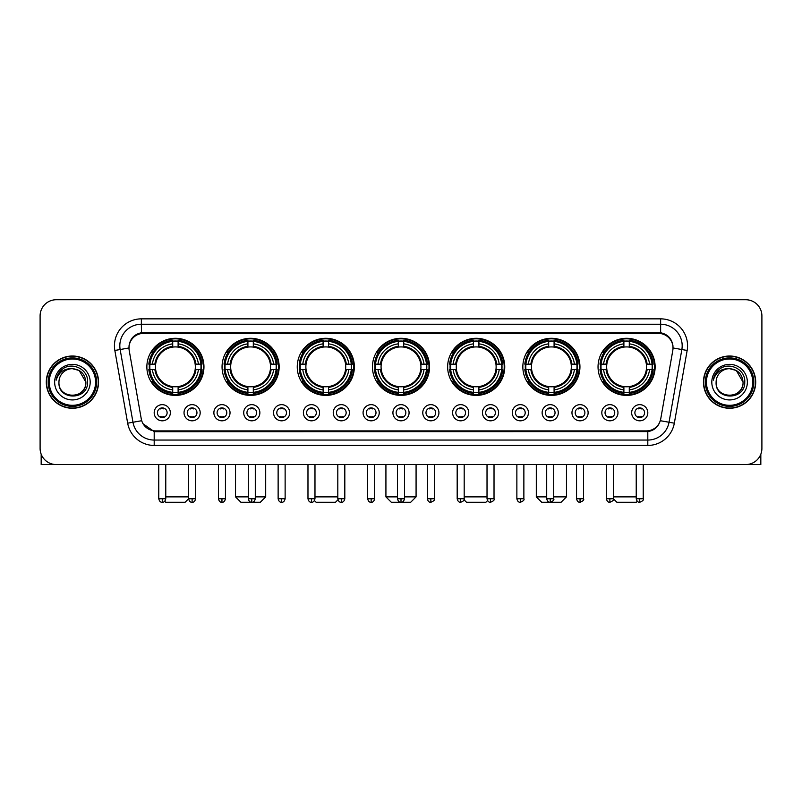<?xml version="1.0" encoding="UTF-8"?>
<svg xmlns="http://www.w3.org/2000/svg" width="802" height="802" viewBox="0 0 802 802"><rect width="100%" height="100%" fill="white"/><g stroke="black" fill="none" stroke-linecap="round" stroke-linejoin="round"><path stroke-width="1.2" d="M447.646 366.845A28.551 28.551 0 0 0 476.198 395.396A28.551 28.551 0 0 0 504.749 366.845A28.551 28.551 0 0 0 476.198 338.304A28.551 28.551 0 0 0 447.646 366.845M222.054 366.845A28.551 28.551 0 0 0 250.605 395.396A28.551 28.551 0 0 0 279.156 366.845A28.551 28.551 0 0 0 250.605 338.304A28.551 28.551 0 0 0 222.054 366.845M297.251 366.845A28.551 28.551 0 0 0 325.802 395.396A28.551 28.551 0 0 0 354.354 366.845A28.551 28.551 0 0 0 325.802 338.304A28.551 28.551 0 0 0 297.251 366.845M372.449 366.845A28.551 28.551 0 0 0 401 395.396A28.551 28.551 0 0 0 429.551 366.845A28.551 28.551 0 0 0 401 338.304A28.551 28.551 0 0 0 372.449 366.845M522.844 366.845A28.551 28.551 0 0 0 551.395 395.396A28.551 28.551 0 0 0 579.946 366.845A28.551 28.551 0 0 0 551.395 338.304A28.551 28.551 0 0 0 522.844 366.845M598.041 366.845A28.551 28.551 0 0 0 626.593 395.396A28.551 28.551 0 0 0 655.134 366.845A28.551 28.551 0 0 0 626.593 338.304A28.551 28.551 0 0 0 598.041 366.845M146.866 366.845A28.551 28.551 0 0 0 175.407 395.396A28.551 28.551 0 0 0 203.959 366.845A28.551 28.551 0 0 0 175.407 338.304A28.551 28.551 0 0 0 146.866 366.845M200.189 412.739A8.08 8.08 0 0 1 192.109 420.819A8.08 8.08 0 0 1 184.029 412.739A8.08 8.08 0 0 1 192.109 404.659A8.08 8.08 0 0 1 200.189 412.739M187.257 412.739A4.852 4.852 0 0 0 192.109 417.591A4.852 4.852 0 0 0 196.961 412.739A4.852 4.852 0 0 0 192.109 407.897A4.852 4.852 0 0 0 187.257 412.739M230.034 412.739A8.08 8.08 0 0 1 221.953 420.819A8.08 8.08 0 0 1 213.873 412.739A8.08 8.08 0 0 1 221.953 404.659A8.08 8.08 0 0 1 230.034 412.739M217.101 412.739A4.852 4.852 0 0 0 221.953 417.591A4.852 4.852 0 0 0 226.796 412.739A4.852 4.852 0 0 0 221.953 407.897A4.852 4.852 0 0 0 217.101 412.739M259.868 412.739A8.08 8.08 0 0 1 251.788 420.819A8.08 8.08 0 0 1 243.708 412.739A8.08 8.08 0 0 1 251.788 404.659A8.08 8.08 0 0 1 259.868 412.739M246.946 412.739A4.852 4.852 0 0 0 251.788 417.591A4.852 4.852 0 0 0 256.64 412.739A4.852 4.852 0 0 0 251.788 407.897A4.852 4.852 0 0 0 246.946 412.739M289.712 412.739A8.08 8.08 0 0 1 281.632 420.819A8.08 8.08 0 0 1 273.552 412.739A8.08 8.08 0 0 1 281.632 404.659A8.08 8.08 0 0 1 289.712 412.739M276.79 412.739A4.852 4.852 0 0 0 281.632 417.591A4.852 4.852 0 0 0 286.484 412.739A4.852 4.852 0 0 0 281.632 407.897A4.852 4.852 0 0 0 276.79 412.739M319.557 412.739A8.08 8.08 0 0 1 311.477 420.819A8.08 8.08 0 0 1 303.397 412.739A8.08 8.08 0 0 1 311.477 404.659A8.08 8.08 0 0 1 319.557 412.739M306.625 412.739A4.852 4.852 0 0 0 311.477 417.591A4.852 4.852 0 0 0 316.319 412.739A4.852 4.852 0 0 0 311.477 407.897A4.852 4.852 0 0 0 306.625 412.739M349.401 412.739A8.08 8.08 0 0 1 341.321 420.819A8.08 8.08 0 0 1 333.241 412.739A8.08 8.08 0 0 1 341.321 404.659A8.08 8.08 0 0 1 349.401 412.739M336.469 412.739A4.852 4.852 0 0 0 341.321 417.591A4.852 4.852 0 0 0 346.163 412.739A4.852 4.852 0 0 0 341.321 407.897A4.852 4.852 0 0 0 336.469 412.739M379.236 412.739A8.08 8.08 0 0 1 371.156 420.819A8.08 8.08 0 0 1 363.075 412.739A8.08 8.08 0 0 1 371.156 404.659A8.08 8.08 0 0 1 379.236 412.739M366.313 412.739A4.852 4.852 0 0 0 371.156 417.591A4.852 4.852 0 0 0 376.008 412.739A4.852 4.852 0 0 0 371.156 407.897A4.852 4.852 0 0 0 366.313 412.739M409.08 412.739A8.08 8.08 0 0 1 401 420.819A8.08 8.08 0 0 1 392.92 412.739A8.08 8.08 0 0 1 401 404.659A8.08 8.08 0 0 1 409.08 412.739M396.148 412.739A4.852 4.852 0 0 0 401 417.591A4.852 4.852 0 0 0 405.852 412.739A4.852 4.852 0 0 0 401 407.897A4.852 4.852 0 0 0 396.148 412.739M438.925 412.739A8.08 8.08 0 0 1 430.844 420.819A8.08 8.08 0 0 1 422.764 412.739A8.08 8.08 0 0 1 430.844 404.659A8.08 8.08 0 0 1 438.925 412.739M425.992 412.739A4.852 4.852 0 0 0 430.844 417.591A4.852 4.852 0 0 0 435.687 412.739A4.852 4.852 0 0 0 430.844 407.897A4.852 4.852 0 0 0 425.992 412.739M468.759 412.739A8.08 8.08 0 0 1 460.679 420.819A8.08 8.08 0 0 1 452.599 412.739A8.08 8.08 0 0 1 460.679 404.659A8.08 8.08 0 0 1 468.759 412.739M455.837 412.739A4.852 4.852 0 0 0 460.679 417.591A4.852 4.852 0 0 0 465.531 412.739A4.852 4.852 0 0 0 460.679 407.897A4.852 4.852 0 0 0 455.837 412.739M498.603 412.739A8.08 8.08 0 0 1 490.523 420.819A8.08 8.08 0 0 1 482.443 412.739A8.08 8.08 0 0 1 490.523 404.659A8.08 8.08 0 0 1 498.603 412.739M485.681 412.739A4.852 4.852 0 0 0 490.523 417.591A4.852 4.852 0 0 0 495.375 412.739A4.852 4.852 0 0 0 490.523 407.897A4.852 4.852 0 0 0 485.681 412.739M528.448 412.739A8.08 8.08 0 0 1 520.368 420.819A8.08 8.08 0 0 1 512.288 412.739A8.08 8.08 0 0 1 520.368 404.659A8.08 8.08 0 0 1 528.448 412.739M515.516 412.739A4.852 4.852 0 0 0 520.368 417.591A4.852 4.852 0 0 0 525.21 412.739A4.852 4.852 0 0 0 520.368 407.897A4.852 4.852 0 0 0 515.516 412.739M558.292 412.739A8.08 8.08 0 0 1 550.212 420.819A8.08 8.08 0 0 1 542.132 412.739A8.08 8.08 0 0 1 550.212 404.659A8.08 8.08 0 0 1 558.292 412.739M545.36 412.739A4.852 4.852 0 0 0 550.212 417.591A4.852 4.852 0 0 0 555.054 412.739A4.852 4.852 0 0 0 550.212 407.897A4.852 4.852 0 0 0 545.36 412.739M588.127 412.739A8.08 8.08 0 0 1 580.047 420.819A8.08 8.08 0 0 1 571.966 412.739A8.08 8.08 0 0 1 580.047 404.659A8.08 8.08 0 0 1 588.127 412.739M575.204 412.739A4.852 4.852 0 0 0 580.047 417.591A4.852 4.852 0 0 0 584.899 412.739A4.852 4.852 0 0 0 580.047 407.897A4.852 4.852 0 0 0 575.204 412.739M617.971 412.739A8.08 8.08 0 0 1 609.891 420.819A8.08 8.08 0 0 1 601.811 412.739A8.08 8.08 0 0 1 609.891 404.659A8.08 8.08 0 0 1 617.971 412.739M605.039 412.739A4.852 4.852 0 0 0 609.891 417.591A4.852 4.852 0 0 0 614.743 412.739A4.852 4.852 0 0 0 609.891 407.897A4.852 4.852 0 0 0 605.039 412.739M647.816 412.739A8.08 8.08 0 0 1 639.735 420.819A8.08 8.08 0 0 1 631.655 412.739A8.08 8.08 0 0 1 639.735 404.659A8.08 8.08 0 0 1 647.816 412.739M634.883 412.739A4.852 4.852 0 0 0 639.735 417.591A4.852 4.852 0 0 0 644.577 412.739A4.852 4.852 0 0 0 639.735 407.897A4.852 4.852 0 0 0 634.883 412.739M170.345 412.739A8.08 8.08 0 0 1 162.265 420.819A8.08 8.08 0 0 1 154.185 412.739A8.08 8.08 0 0 1 162.265 404.659A8.08 8.08 0 0 1 170.345 412.739M157.423 412.739A4.852 4.852 0 0 0 162.265 417.591A4.852 4.852 0 0 0 167.117 412.739A4.852 4.852 0 0 0 162.265 407.897A4.852 4.852 0 0 0 157.423 412.739M129.202 350.464A14.546 14.546 0 0 1 143.518 333.401L658.482 333.401A14.546 14.546 0 0 1 672.798 350.464L660.738 418.875A14.546 14.546 0 0 1 646.412 430.895L155.588 430.895A14.546 14.546 0 0 1 141.262 418.875L129.202 350.464M149.423 369.542A26.125 26.125 0 0 1 149.423 364.158M600.608 369.542A26.125 26.125 0 0 1 600.608 364.158M525.41 369.542A26.125 26.125 0 0 1 525.41 364.158M375.015 369.542A26.125 26.125 0 0 1 375.015 364.158M299.818 369.542A26.125 26.125 0 0 1 299.818 364.158M224.62 369.542A26.125 26.125 0 0 1 224.62 364.158M450.213 369.542A26.125 26.125 0 0 1 450.213 364.158M46.295 382.143A26.125 26.125 0 0 0 72.421 408.268A26.125 26.125 0 0 0 98.546 382.143A26.125 26.125 0 0 0 72.421 356.018A26.125 26.125 0 0 0 46.295 382.143M703.454 382.143A26.125 26.125 0 0 0 729.579 408.268A26.125 26.125 0 0 0 755.705 382.143A26.125 26.125 0 0 0 729.579 356.018A26.125 26.125 0 0 0 703.454 382.143M129.042 345.792L129.002 347.968L129.042 345.792C130.165 338.624 134.275 334.284 141.363 332.75L660.637 332.75C667.715 334.274 671.825 338.614 672.958 345.792L672.998 347.968M141.363 318.855L660.637 318.855A26.937 26.937 0 0 1 687.154 350.464L674.332 423.185A26.937 26.937 0 0 1 647.805 445.441L154.195 445.441A26.937 26.937 0 0 1 127.668 423.185L114.846 350.464A26.937 26.937 0 0 1 141.363 318.855L141.363 324.239L660.637 324.239A21.544 21.544 0 0 1 681.85 349.532L669.028 422.243A21.544 21.544 0 0 1 647.805 440.057L154.195 440.057A21.544 21.544 0 0 1 132.972 422.243L120.15 349.532A21.544 21.544 0 0 1 141.363 324.239L141.483 332.73M132.921 337.171L136.791 334.244M136.921 334.173L140.681 332.87M647.805 445.441L647.805 431.606C654.211 430.544 658.352 426.905 660.236 420.699C658.362 426.905 654.221 430.534 647.805 431.606L155.869 431.707L154.195 431.606L142.846 423.626M671.565 340.8L672.958 345.792M761.9 315.888A16.16 16.16 0 0 0 745.74 299.737L56.26 299.737A16.16 16.16 0 0 0 40.1 315.888L40.1 448.398A16.16 16.16 0 0 0 56.26 464.558L745.74 464.558A16.16 16.16 0 0 0 761.9 448.398L761.9 315.888L761.9 448.398M660.297 420.709L669.028 422.243L681.85 349.532L687.154 350.464M40.1 315.888L40.1 448.398M745.74 299.737L56.26 299.737M56.26 464.558L745.74 464.558M41.173 454.203L41.173 464.558L103.659 464.558M95.578 382.143A23.158 23.158 0 0 0 72.421 358.985A23.158 23.158 0 0 0 49.253 382.143A23.158 23.158 0 0 0 72.421 405.311A23.158 23.158 0 0 0 95.578 382.143M96.661 382.143A24.24 24.24 0 0 0 72.421 357.903A24.24 24.24 0 0 0 48.18 382.143A24.24 24.24 0 0 0 72.421 406.383A24.24 24.24 0 0 0 96.661 382.143M98.275 382.143A25.854 25.854 0 0 0 72.421 356.288A25.854 25.854 0 0 0 46.566 382.143A25.854 25.854 0 0 0 72.421 408.007A25.854 25.854 0 0 0 98.275 382.143M85.884 382.143C85.082 373.963 80.601 369.481 72.421 368.679L79.157 370.484L85.884 382.143L79.157 370.484L72.421 368.679L79.157 370.484L85.884 382.143L79.157 370.484L72.421 368.679L79.157 370.484L85.884 382.143C86.706 399.516 58.125 399.516 58.957 382.143C57.754 400.84 88.22 400.419 87.588 382.143C88.591 369.321 71.779 361.171 62.095 369.431C58.716 372.248 56.741 375.837 56.16 380.188C58.696 372.168 64.12 368.329 72.421 368.679L79.157 370.484L85.884 382.143C86.706 399.516 58.125 399.516 58.957 382.143C58.125 399.516 86.706 399.516 85.884 382.143C86.706 399.516 58.125 399.516 58.957 382.143C58.125 399.516 86.706 399.516 85.884 382.143C86.706 399.516 58.125 399.516 58.957 382.143C58.125 399.516 86.706 399.516 85.884 382.143C86.706 399.516 58.125 399.516 58.957 382.143C58.125 399.516 86.706 399.516 85.884 382.143C86.706 399.516 58.125 399.516 58.957 382.143C58.125 399.516 86.706 399.516 85.884 382.143C86.706 399.516 58.125 399.516 58.957 382.143C58.125 399.516 86.706 399.516 85.884 382.143C86.706 399.516 58.125 399.516 58.957 382.143A13.464 13.464 0 0 1 72.421 368.679L79.157 370.484L85.884 382.143C86.426 392.599 72.982 399.546 64.782 393.241M54.646 382.143A17.774 17.774 0 0 0 72.421 399.927A17.774 17.774 0 0 0 90.195 382.143A17.774 17.774 0 0 0 72.421 364.369A17.774 17.774 0 0 0 54.646 382.143M62.085 369.431L58.115 374.153M57.874 374.614L58.225 373.963L57.874 374.614M188.61 464.558L188.61 498.764C189.222 501.26 190.385 502.433 192.109 502.263L192.109 498.764L188.61 498.764L185.102 502.263L165.713 502.263L164.721 501.27M165.773 496.879L188.61 496.879M178.104 392.348L178.104 393.431A26.717 26.717 0 0 0 201.994 369.542L200.911 369.542A25.644 25.644 0 0 1 178.104 392.348L178.104 389.852A23.158 23.158 0 0 0 198.415 369.542L195.157 369.542A19.93 19.93 0 0 0 178.104 347.106L178.104 341.351A25.644 25.644 0 0 1 200.911 364.158L201.994 364.158A26.717 26.717 0 0 0 178.104 340.269L178.104 341.351M149.914 369.542L148.831 369.542A26.717 26.717 0 0 0 172.721 393.431L172.721 392.348A25.644 25.644 0 0 1 149.914 369.542L152.41 369.542A23.158 23.158 0 0 0 172.721 389.852L172.721 386.594A19.93 19.93 0 0 0 195.157 369.542L195.959 369.542A20.722 20.722 0 0 1 178.104 387.396L178.104 389.852M172.721 341.351L172.721 340.269A26.717 26.717 0 0 0 148.831 364.158L149.914 364.158A25.644 25.644 0 0 1 172.721 341.351L172.721 343.847A23.158 23.158 0 0 0 152.41 364.158L155.658 364.158A19.93 19.93 0 0 0 172.721 386.594L172.721 387.396A20.722 20.722 0 0 1 154.866 369.542L152.41 369.542M149.964 369.542A25.584 25.584 0 0 1 149.964 364.158M178.104 341.401A25.584 25.584 0 0 0 172.721 341.401M200.851 364.158A25.584 25.584 0 0 1 200.851 369.542M200.911 364.158L198.415 364.158A23.158 23.158 0 0 0 178.104 343.847M198.415 369.542L200.911 369.542M172.721 389.852L172.721 392.348M195.157 364.158L198.415 364.158M195.157 369.542A19.93 19.93 0 0 1 178.104 386.594L178.104 387.396M172.721 386.594A19.93 19.93 0 0 1 155.658 369.542L154.866 369.542M178.104 392.288A25.584 25.584 0 0 1 172.721 392.288M152.41 364.158L149.914 364.158M172.721 347.065L172.721 343.847M178.104 347.106A19.93 19.93 0 0 0 155.658 364.158L154.866 364.158A20.722 20.722 0 0 1 172.721 346.304M178.104 347.065L178.104 346.304A20.722 20.722 0 0 1 195.959 364.158M153.002 352.309L151.468 352.309A28.01 28.01 0 0 1 203.417 366.845A28.01 28.01 0 0 1 151.468 381.391L153.002 381.391M255.297 496.879L265.693 496.879L260.299 502.263L240.911 502.263L235.527 496.879L248.289 496.879M253.302 392.348L253.302 393.431A26.717 26.717 0 0 0 277.191 369.542L276.109 369.542A25.644 25.644 0 0 1 253.302 392.348L253.302 389.852A23.158 23.158 0 0 0 273.612 369.542L270.354 369.542A19.93 19.93 0 0 0 253.302 347.106L253.302 341.351A25.644 25.644 0 0 1 276.109 364.158L277.191 364.158A26.717 26.717 0 0 0 253.302 340.269L253.302 341.351M225.111 369.542L224.029 369.542A26.717 26.717 0 0 0 247.918 393.431L247.918 392.348A25.644 25.644 0 0 1 225.111 369.542L227.598 369.542A23.158 23.158 0 0 0 247.918 389.852L247.918 386.594A19.93 19.93 0 0 0 270.354 369.542L271.146 369.542A20.722 20.722 0 0 1 253.302 387.396L253.302 389.852M247.918 341.351L247.918 340.269A26.717 26.717 0 0 0 224.029 364.158L225.111 364.158A25.644 25.644 0 0 1 247.918 341.351L247.918 343.847A23.158 23.158 0 0 0 227.598 364.158L230.856 364.158A19.93 19.93 0 0 0 247.918 386.594L247.918 387.396A20.722 20.722 0 0 1 230.064 369.542L227.598 369.542M225.161 369.542A25.584 25.584 0 0 1 225.161 364.158M253.302 341.401A25.584 25.584 0 0 0 247.918 341.401M276.048 364.158A25.584 25.584 0 0 1 276.048 369.542M276.109 364.158L273.612 364.158A23.158 23.158 0 0 0 253.302 343.847M273.612 369.542L276.109 369.542M247.918 389.852L247.918 392.348M270.354 364.158L273.612 364.158M270.354 369.542A19.93 19.93 0 0 1 253.302 386.594L253.302 387.396M247.918 386.594A19.93 19.93 0 0 1 230.856 369.542L230.064 369.542M253.302 392.288A25.584 25.584 0 0 1 247.918 392.288M227.598 364.158L225.111 364.158M247.918 347.065L247.918 343.847M253.302 347.106A19.93 19.93 0 0 0 230.856 364.158L230.064 364.158A20.722 20.722 0 0 1 247.918 346.304M253.302 347.065L253.302 346.304A20.722 20.722 0 0 1 271.146 364.158M228.199 352.309L226.665 352.309A28.01 28.01 0 0 1 278.615 366.845A28.01 28.01 0 0 1 226.665 381.391L228.199 381.391M337.973 499.796L335.497 502.263L316.108 502.263L314.454 500.608M314.975 496.879L337.812 496.879M328.499 392.348L328.499 393.431A26.717 26.717 0 0 0 352.389 369.542L351.306 369.542A25.644 25.644 0 0 1 328.499 392.348L328.499 389.852A23.158 23.158 0 0 0 348.81 369.542L345.552 369.542A19.93 19.93 0 0 0 328.499 347.106L328.499 341.351A25.644 25.644 0 0 1 351.306 364.158L352.389 364.158A26.717 26.717 0 0 0 328.499 340.269L328.499 341.351M300.309 369.542L299.226 369.542A26.717 26.717 0 0 0 323.106 393.431L323.106 392.348A25.644 25.644 0 0 1 300.309 369.542L302.795 369.542A23.158 23.158 0 0 0 323.106 389.852L323.106 386.594A19.93 19.93 0 0 0 345.552 369.542L346.344 369.542A20.722 20.722 0 0 1 328.499 387.396L328.499 389.852M323.106 341.351L323.106 340.269A26.717 26.717 0 0 0 299.226 364.158L300.309 364.158A25.644 25.644 0 0 1 323.106 341.351L323.106 343.847A23.158 23.158 0 0 0 302.795 364.158L306.053 364.158A19.93 19.93 0 0 0 323.106 386.594L323.106 387.396A20.722 20.722 0 0 1 305.261 369.542L302.795 369.542M300.359 369.542A25.584 25.584 0 0 1 300.359 364.158M328.499 341.401A25.584 25.584 0 0 0 323.106 341.401M351.246 364.158A25.584 25.584 0 0 1 351.246 369.542M351.306 364.158L348.81 364.158A23.158 23.158 0 0 0 328.499 343.847M348.81 369.542L351.306 369.542M323.106 389.852L323.106 392.348M345.552 364.158L348.81 364.158M345.552 369.542A19.93 19.93 0 0 1 328.499 386.594L328.499 387.396M323.106 386.594A19.93 19.93 0 0 1 306.053 369.542L305.261 369.542M328.499 392.288A25.584 25.584 0 0 1 323.106 392.288M302.795 364.158L300.309 364.158M323.106 347.065L323.106 343.847M328.499 347.106A19.93 19.93 0 0 0 306.053 364.158L305.261 364.158A20.722 20.722 0 0 1 323.106 346.304M328.499 347.065L328.499 346.304A20.722 20.722 0 0 1 346.344 364.158M303.387 352.309L301.863 352.309A28.01 28.01 0 0 1 353.812 366.845A28.01 28.01 0 0 1 301.863 381.391L303.387 381.391M404.499 496.879L416.078 496.879L410.694 502.263L391.306 502.263L385.922 496.879L397.501 496.879M403.697 392.348L403.697 393.431A26.717 26.717 0 0 0 427.576 369.542L426.494 369.542A25.644 25.644 0 0 1 403.697 392.348L403.697 389.852A23.158 23.158 0 0 0 424.007 369.542L420.749 369.542A19.93 19.93 0 0 0 403.697 347.106L403.697 341.351A25.644 25.644 0 0 1 426.494 364.158L427.576 364.158A26.717 26.717 0 0 0 403.697 340.269L403.697 341.351M375.506 369.542L374.424 369.542A26.717 26.717 0 0 0 398.303 393.431L398.303 392.348A25.644 25.644 0 0 1 375.506 369.542L377.993 369.542A23.158 23.158 0 0 0 398.303 389.852L398.303 386.594A19.93 19.93 0 0 0 420.749 369.542L421.541 369.542A20.722 20.722 0 0 1 403.697 387.396L403.697 389.852M398.303 341.351L398.303 340.269A26.717 26.717 0 0 0 374.424 364.158L375.506 364.158A25.644 25.644 0 0 1 398.303 341.351L398.303 343.847A23.158 23.158 0 0 0 377.993 364.158L381.251 364.158A19.93 19.93 0 0 0 398.303 386.594L398.303 387.396A20.722 20.722 0 0 1 380.459 369.542L377.993 369.542M375.557 369.542A25.584 25.584 0 0 1 375.557 364.158M403.697 341.401A25.584 25.584 0 0 0 398.303 341.401M426.443 364.158A25.584 25.584 0 0 1 426.443 369.542M426.494 364.158L424.007 364.158A23.158 23.158 0 0 0 403.697 343.847M424.007 369.542L426.494 369.542M398.303 389.852L398.303 392.348M420.749 364.158L424.007 364.158M420.749 369.542A19.93 19.93 0 0 1 403.697 386.594L403.697 387.396M398.303 386.594A19.93 19.93 0 0 1 381.251 369.542L380.459 369.542M403.697 392.288A25.584 25.584 0 0 1 398.303 392.288M377.993 364.158L375.506 364.158M398.303 347.065L398.303 343.847M403.697 347.106A19.93 19.93 0 0 0 381.251 364.158L380.459 364.158A20.722 20.722 0 0 1 398.303 346.304M403.697 347.065L403.697 346.304A20.722 20.722 0 0 1 421.541 364.158M378.584 352.309L377.06 352.309A28.01 28.01 0 0 1 429.01 366.845A28.01 28.01 0 0 1 377.06 381.391L378.584 381.391M487.546 500.608L485.892 502.263L466.503 502.263L464.027 499.796M464.188 496.879L487.025 496.879M478.894 392.348L478.894 393.431A26.717 26.717 0 0 0 502.774 369.542L501.691 369.542A25.644 25.644 0 0 1 478.894 392.348L478.894 389.852A23.158 23.158 0 0 0 499.205 369.542L495.947 369.542A19.93 19.93 0 0 0 478.894 347.106L478.894 341.351A25.644 25.644 0 0 1 501.691 364.158L502.774 364.158A26.717 26.717 0 0 0 478.894 340.269L478.894 341.351M450.694 369.542L449.611 369.542A26.717 26.717 0 0 0 473.501 393.431L473.501 392.348A25.644 25.644 0 0 1 450.694 369.542L453.19 369.542A23.158 23.158 0 0 0 473.501 389.852L473.501 386.594A19.93 19.93 0 0 0 495.947 369.542L496.739 369.542A20.722 20.722 0 0 1 478.894 387.396L478.894 389.852M473.501 341.351L473.501 340.269A26.717 26.717 0 0 0 449.611 364.158L450.694 364.158A25.644 25.644 0 0 1 473.501 341.351L473.501 343.847A23.158 23.158 0 0 0 453.19 364.158L456.448 364.158A19.93 19.93 0 0 0 473.501 386.594L473.501 387.396A20.722 20.722 0 0 1 455.656 369.542L453.19 369.542M450.754 369.542A25.584 25.584 0 0 1 450.754 364.158M478.894 341.401A25.584 25.584 0 0 0 473.501 341.401M501.641 364.158A25.584 25.584 0 0 1 501.641 369.542M501.691 364.158L499.205 364.158A23.158 23.158 0 0 0 478.894 343.847M499.205 369.542L501.691 369.542M473.501 389.852L473.501 392.348M495.947 364.158L499.205 364.158M495.947 369.542A19.93 19.93 0 0 1 478.894 386.594L478.894 387.396M473.501 386.594A19.93 19.93 0 0 1 456.448 369.542L455.656 369.542M478.894 392.288A25.584 25.584 0 0 1 473.501 392.288M453.19 364.158L450.694 364.158M473.501 347.065L473.501 343.847M478.894 347.106A19.93 19.93 0 0 0 456.448 364.158L455.656 364.158A20.722 20.722 0 0 1 473.501 346.304M478.894 347.065L478.894 346.304A20.722 20.722 0 0 1 496.739 364.158M453.782 352.309L452.258 352.309A28.01 28.01 0 0 1 504.207 366.845A28.01 28.01 0 0 1 452.258 381.391L453.782 381.391M553.711 496.879L566.473 496.879L561.089 502.263L541.701 502.263L536.307 496.879L546.703 496.879M554.082 392.348L554.082 393.431A26.717 26.717 0 0 0 577.971 369.542L576.889 369.542A25.644 25.644 0 0 1 554.082 392.348L554.082 389.852A23.158 23.158 0 0 0 574.402 369.542L571.144 369.542A19.93 19.93 0 0 0 554.082 347.106L554.082 341.351A25.644 25.644 0 0 1 576.889 364.158L577.971 364.158A26.717 26.717 0 0 0 554.082 340.269L554.082 341.351M525.891 369.542L524.809 369.542A26.717 26.717 0 0 0 548.698 393.431L548.698 392.348A25.644 25.644 0 0 1 525.891 369.542L528.388 369.542A23.158 23.158 0 0 0 548.698 389.852L548.698 386.594A19.93 19.93 0 0 0 571.144 369.542L571.936 369.542A20.722 20.722 0 0 1 554.082 387.396L554.082 389.852M548.698 341.351L548.698 340.269A26.717 26.717 0 0 0 524.809 364.158L525.891 364.158A25.644 25.644 0 0 1 548.698 341.351L548.698 343.847A23.158 23.158 0 0 0 528.388 364.158L531.646 364.158A19.93 19.93 0 0 0 548.698 386.594L548.698 387.396A20.722 20.722 0 0 1 530.854 369.542L528.388 369.542M525.952 369.542A25.584 25.584 0 0 1 525.952 364.158M554.082 341.401A25.584 25.584 0 0 0 548.698 341.401M576.838 364.158A25.584 25.584 0 0 1 576.838 369.542M576.889 364.158L574.402 364.158A23.158 23.158 0 0 0 554.082 343.847M574.402 369.542L576.889 369.542M548.698 389.852L548.698 392.348M571.144 364.158L574.402 364.158M571.144 369.542A19.93 19.93 0 0 1 554.082 386.594L554.082 387.396M548.698 386.594A19.93 19.93 0 0 1 531.646 369.542L530.854 369.542M554.082 392.288A25.584 25.584 0 0 1 548.698 392.288M528.388 364.158L525.891 364.158M548.698 347.065L548.698 343.847M554.082 347.106A19.93 19.93 0 0 0 531.646 364.158L530.854 364.158A20.722 20.722 0 0 1 548.698 346.304M554.082 347.065L554.082 346.304A20.722 20.722 0 0 1 571.936 364.158M528.979 352.309L527.455 352.309A28.01 28.01 0 0 1 579.405 366.845A28.01 28.01 0 0 1 527.455 381.391L528.979 381.391M637.279 501.27L636.287 502.263L616.898 502.263L613.39 498.764L606.392 498.764C607.004 501.26 608.167 502.433 609.891 502.263L609.891 498.764M613.39 496.879L636.227 496.879M629.279 392.348L629.279 393.431A26.717 26.717 0 0 0 653.169 369.542L652.086 369.542A25.644 25.644 0 0 1 629.279 392.348L629.279 389.852A23.158 23.158 0 0 0 649.59 369.542L646.342 369.542A19.93 19.93 0 0 0 629.279 347.106L629.279 341.351A25.644 25.644 0 0 1 652.086 364.158L653.169 364.158A26.717 26.717 0 0 0 629.279 340.269L629.279 341.351M601.089 369.542L600.006 369.542A26.717 26.717 0 0 0 623.896 393.431L623.896 392.348A25.644 25.644 0 0 1 601.089 369.542L603.585 369.542A23.158 23.158 0 0 0 623.896 389.852L623.896 386.594A19.93 19.93 0 0 0 646.342 369.542L647.134 369.542A20.722 20.722 0 0 1 629.279 387.396L629.279 389.852M623.896 341.351L623.896 340.269A26.717 26.717 0 0 0 600.006 364.158L601.089 364.158A25.644 25.644 0 0 1 623.896 341.351L623.896 343.847A23.158 23.158 0 0 0 603.585 364.158L606.843 364.158A19.93 19.93 0 0 0 623.896 386.594L623.896 387.396A20.722 20.722 0 0 1 606.041 369.542L603.585 369.542M601.149 369.542A25.584 25.584 0 0 1 601.149 364.158M629.279 341.401A25.584 25.584 0 0 0 623.896 341.401M652.036 364.158A25.584 25.584 0 0 1 652.036 369.542M652.086 364.158L649.59 364.158A23.158 23.158 0 0 0 629.279 343.847M649.59 369.542L652.086 369.542M623.896 389.852L623.896 392.348M646.342 364.158L649.59 364.158M646.342 369.542A19.93 19.93 0 0 1 629.279 386.594L629.279 387.396M623.896 386.594A19.93 19.93 0 0 1 606.843 369.542L606.041 369.542M629.279 392.288A25.584 25.584 0 0 1 623.896 392.288M603.585 364.158L601.089 364.158M623.896 347.065L623.896 343.847M629.279 347.106A19.93 19.93 0 0 0 606.843 364.158L606.041 364.158A20.722 20.722 0 0 1 623.896 346.304M629.279 347.065L629.279 346.304A20.722 20.722 0 0 1 647.134 364.158M604.177 352.309L602.653 352.309A28.01 28.01 0 0 1 654.602 366.845A28.01 28.01 0 0 1 602.653 381.391L604.177 381.391M160.651 417.311L160.651 416.549A4.13 4.13 0 0 0 163.879 416.549L163.879 417.311M163.879 408.168L163.879 408.94A4.13 4.13 0 0 0 160.651 408.94L160.651 408.168M760.827 454.203L760.827 464.558L698.341 464.558M752.747 382.143A23.158 23.158 0 0 0 729.579 358.985A23.158 23.158 0 0 0 706.422 382.143A23.158 23.158 0 0 0 729.579 405.311A23.158 23.158 0 0 0 752.747 382.143M753.82 382.143A24.24 24.24 0 0 0 729.579 357.903A24.24 24.24 0 0 0 705.339 382.143A24.24 24.24 0 0 0 729.579 406.383A24.24 24.24 0 0 0 753.82 382.143M755.434 382.143A25.854 25.854 0 0 0 729.579 356.288A25.854 25.854 0 0 0 703.725 382.143A25.854 25.854 0 0 0 729.579 408.007A25.854 25.854 0 0 0 755.434 382.143M716.116 382.143A13.464 13.464 0 0 1 729.579 368.679L736.316 370.484L743.043 382.143L736.316 370.484L729.579 368.679L736.316 370.484L743.043 382.143L736.316 370.484L729.579 368.679L736.316 370.484L743.043 382.143L736.316 370.484L729.579 368.679L736.316 370.484L743.043 382.143C743.875 399.516 715.294 399.516 716.116 382.143C714.913 400.84 745.379 400.419 744.747 382.143C745.75 369.321 728.938 361.171 719.254 369.431C715.875 372.248 713.9 375.837 713.319 380.188C715.855 372.168 721.279 368.329 729.579 368.679L736.316 370.484L743.043 382.143C743.875 399.516 715.294 399.516 716.116 382.143C715.294 399.516 743.875 399.516 743.043 382.143C743.875 399.516 715.294 399.516 716.116 382.143C715.294 399.516 743.875 399.516 743.043 382.143C743.875 399.516 715.294 399.516 716.116 382.143C715.294 399.516 743.875 399.516 743.043 382.143C743.875 399.516 715.294 399.516 716.116 382.143C715.294 399.516 743.875 399.516 743.043 382.143C743.875 399.516 715.294 399.516 716.116 382.143C715.294 399.516 743.875 399.516 743.043 382.143C743.584 392.599 730.141 399.546 721.94 393.241M729.579 368.679C737.76 369.481 742.251 373.963 743.043 382.143M711.805 382.143A17.774 17.774 0 0 0 729.579 399.927A17.774 17.774 0 0 0 747.354 382.143A17.774 17.774 0 0 0 729.579 364.369A17.774 17.774 0 0 0 711.805 382.143M719.254 369.431L715.284 374.153M715.033 374.614L715.394 373.963M190.495 417.311L190.495 416.549A4.13 4.13 0 0 0 193.723 416.549L193.723 417.311M193.723 408.168L193.723 408.94A4.13 4.13 0 0 0 190.495 408.94L190.495 408.168M220.339 417.311L220.339 416.549A4.13 4.13 0 0 0 223.568 416.549L223.568 417.311M223.568 408.168L223.568 408.94A4.13 4.13 0 0 0 220.339 408.94L220.339 408.168M250.174 417.311L250.174 416.549A4.13 4.13 0 0 0 253.412 416.549L253.412 417.311M253.412 408.168L253.412 408.94A4.13 4.13 0 0 0 250.174 408.94L250.174 408.168M280.018 417.311L280.018 416.549A4.13 4.13 0 0 0 283.246 416.549L283.246 417.311M283.246 408.168L283.246 408.94A4.13 4.13 0 0 0 280.018 408.94L280.018 408.168M309.863 417.311L309.863 416.549A4.13 4.13 0 0 0 313.091 416.549L313.091 417.311M313.091 408.168L313.091 408.94A4.13 4.13 0 0 0 309.863 408.94L309.863 408.168M339.697 417.311L339.697 416.549A4.13 4.13 0 0 0 342.935 416.549L342.935 417.311M342.935 408.168L342.935 408.94A4.13 4.13 0 0 0 339.697 408.94L339.697 408.168M369.542 417.311L369.542 416.549A4.13 4.13 0 0 0 372.77 416.549L372.77 417.311M372.77 408.168L372.77 408.94A4.13 4.13 0 0 0 369.542 408.94L369.542 408.168M399.386 417.311L399.386 416.549A4.13 4.13 0 0 0 402.614 416.549L402.614 417.311M402.614 408.168L402.614 408.94A4.13 4.13 0 0 0 399.386 408.94L399.386 408.168M429.23 417.311L429.23 416.549A4.13 4.13 0 0 0 432.458 416.549L432.458 417.311M432.458 408.168L432.458 408.94A4.13 4.13 0 0 0 429.23 408.94L429.23 408.168M459.065 417.311L459.065 416.549A4.13 4.13 0 0 0 462.303 416.549L462.303 417.311M462.303 408.168L462.303 408.94A4.13 4.13 0 0 0 459.065 408.94L459.065 408.168M488.909 417.311L488.909 416.549A4.13 4.13 0 0 0 492.137 416.549L492.137 417.311M492.137 408.168L492.137 408.94A4.13 4.13 0 0 0 488.909 408.94L488.909 408.168M518.754 417.311L518.754 416.549A4.13 4.13 0 0 0 521.982 416.549L521.982 417.311M521.982 408.168L521.982 408.94A4.13 4.13 0 0 0 518.754 408.94L518.754 408.168M548.588 417.311L548.588 416.549A4.13 4.13 0 0 0 551.826 416.549L551.826 417.311M551.826 408.168L551.826 408.94A4.13 4.13 0 0 0 548.588 408.94L548.588 408.168M578.432 417.311L578.432 416.549A4.13 4.13 0 0 0 581.661 416.549L581.661 417.311M581.661 408.168L581.661 408.94A4.13 4.13 0 0 0 578.432 408.94L578.432 408.168M608.277 417.311L608.277 416.549A4.13 4.13 0 0 0 611.505 416.549L611.505 417.311M611.505 408.168L611.505 408.94A4.13 4.13 0 0 0 608.277 408.94L608.277 408.168M638.121 417.311L638.121 416.549A4.13 4.13 0 0 0 641.349 416.549L641.349 417.311M641.349 408.168L641.349 408.94A4.13 4.13 0 0 0 638.121 408.94L638.121 408.168M660.637 318.855L660.637 332.75M114.846 350.464L120.15 349.532A21.544 21.544 0 0 1 119.819 345.792M120.15 349.532L128.982 347.968M154.195 445.441L154.195 431.606M127.668 423.185L141.703 420.709M673.018 347.968L681.85 349.532M669.028 422.243L674.332 423.185M172.721 392.539A25.824 25.824 0 0 0 178.104 392.539M201.101 369.542A25.824 25.824 0 0 0 201.101 364.158M178.104 341.161A25.824 25.824 0 0 0 172.721 341.161M247.918 392.539A25.824 25.824 0 0 0 253.302 392.539M276.289 369.542A25.824 25.824 0 0 0 276.289 364.158M253.302 341.161A25.824 25.824 0 0 0 247.918 341.161M323.106 392.539A25.824 25.824 0 0 0 328.499 392.539M351.487 369.542A25.824 25.824 0 0 0 351.487 364.158M328.499 341.161A25.824 25.824 0 0 0 323.106 341.161M398.303 392.539A25.824 25.824 0 0 0 403.697 392.539M426.684 369.542A25.824 25.824 0 0 0 426.684 364.158M403.697 341.161A25.824 25.824 0 0 0 398.303 341.161M473.501 392.539A25.824 25.824 0 0 0 478.894 392.539M501.882 369.542A25.824 25.824 0 0 0 501.882 364.158M478.894 341.161A25.824 25.824 0 0 0 473.501 341.161M548.698 392.539A25.824 25.824 0 0 0 554.082 392.539M577.079 369.542A25.824 25.824 0 0 0 577.079 364.158M554.082 341.161A25.824 25.824 0 0 0 548.698 341.161M623.896 392.539A25.824 25.824 0 0 0 629.279 392.539M652.277 369.542A25.824 25.824 0 0 0 652.277 364.158M629.279 341.161A25.824 25.824 0 0 0 623.896 341.161M162.265 498.764L158.766 498.764C159.377 501.26 160.54 502.433 162.265 502.263L162.265 498.764L165.773 498.764L165.773 464.558M195.608 464.558L195.608 498.764L192.109 498.764M221.953 498.764L218.445 498.764C219.056 501.26 220.229 502.433 221.953 502.263L221.953 498.764L225.452 498.764L225.452 464.558M251.788 498.764L248.289 498.764C248.901 501.26 250.074 502.433 251.788 502.263L251.788 498.764L255.297 498.764L255.297 464.558M281.632 498.764L278.134 498.764C278.745 501.26 279.908 502.433 281.632 502.263L281.632 498.764L285.131 498.764L285.131 464.558M311.477 498.764L307.978 498.764C308.59 501.26 309.752 502.433 311.477 502.263L311.477 498.764L314.975 498.764L314.975 464.558M341.321 498.764L337.812 498.764C338.424 501.26 339.597 502.433 341.321 502.263L341.321 498.764L344.82 498.764L344.82 464.558M371.156 498.764L367.657 498.764C368.268 501.26 369.431 502.433 371.156 502.263L371.156 498.764L374.664 498.764L374.664 464.558M401 498.764L397.501 498.764C398.113 501.26 399.276 502.433 401 502.263L401 498.764L404.499 498.764L404.499 464.558M430.844 498.764L427.336 498.764C427.947 501.26 429.12 502.433 430.844 502.263L430.844 498.764L434.343 498.764L434.343 464.558M460.679 498.764L457.18 498.764C457.792 501.26 458.965 502.433 460.679 502.263L460.679 498.764L464.188 498.764L464.188 464.558M490.523 498.764L487.025 498.764C487.636 501.26 488.799 502.433 490.523 502.263L490.523 498.764L494.022 498.764L494.022 464.558M520.368 498.764L516.869 498.764C517.48 501.26 518.643 502.433 520.368 502.263L520.368 498.764L523.866 498.764L523.866 464.558M550.212 498.764L546.703 498.764C547.315 501.26 548.488 502.433 550.212 502.263L550.212 498.764L553.711 498.764L553.711 464.558M580.047 498.764L576.548 498.764C577.159 501.26 578.322 502.433 580.047 502.263L580.047 498.764L583.555 498.764L583.555 464.558M639.735 498.764L636.227 498.764C636.838 501.26 638.011 502.433 639.735 502.263L639.735 498.764L643.234 498.764L643.234 464.558M265.693 464.558L265.693 496.879M235.527 464.558L235.527 496.879M416.078 464.558L416.078 496.879M385.922 464.558L385.922 496.879M566.473 464.558L566.473 496.879M536.307 464.558L536.307 496.879M158.766 498.764L158.766 464.558M165.773 498.764C165.162 501.26 163.989 502.433 162.265 502.263M195.608 498.764C194.996 501.26 193.833 502.433 192.109 502.263M218.445 498.764L218.445 464.558M225.452 498.764C224.841 501.26 223.678 502.433 221.953 502.263M248.289 498.764L248.289 464.558M255.297 498.764C254.685 501.26 253.512 502.433 251.788 502.263M278.134 498.764L278.134 464.558M285.131 498.764C284.52 501.26 283.357 502.433 281.632 502.263M307.978 498.764L307.978 464.558M314.975 498.764C314.364 501.26 313.201 502.433 311.477 502.263M337.812 498.764L337.812 464.558M344.82 498.764C344.208 501.26 343.035 502.433 341.321 502.263M367.657 498.764L367.657 464.558M374.664 498.764C374.053 501.26 372.88 502.433 371.156 502.263M397.501 498.764L397.501 464.558M404.499 498.764C403.887 501.26 402.724 502.433 401 502.263M427.336 498.764L427.336 464.558M434.343 498.764C435.055 499.887 433.882 501.049 430.844 502.263M457.18 498.764L457.18 464.558M464.188 498.764C464.899 499.887 463.726 501.049 460.679 502.263M487.025 498.764L487.025 464.558M494.022 498.764C494.734 499.887 493.571 501.049 490.523 502.263M516.869 498.764L516.869 464.558M523.866 498.764C524.578 499.887 523.415 501.049 520.368 502.263M546.703 498.764L546.703 464.558M553.711 498.764C554.423 499.887 553.25 501.049 550.212 502.263M576.548 498.764L576.548 464.558M583.555 498.764C584.257 499.887 583.094 501.049 580.047 502.263M609.891 502.263C612.939 501.049 614.101 499.887 613.39 498.764L613.39 464.558M606.392 498.764L606.392 464.558M636.227 498.764L636.227 464.558M643.234 498.764C643.946 499.887 642.773 501.049 639.735 502.263"/></g></svg>

